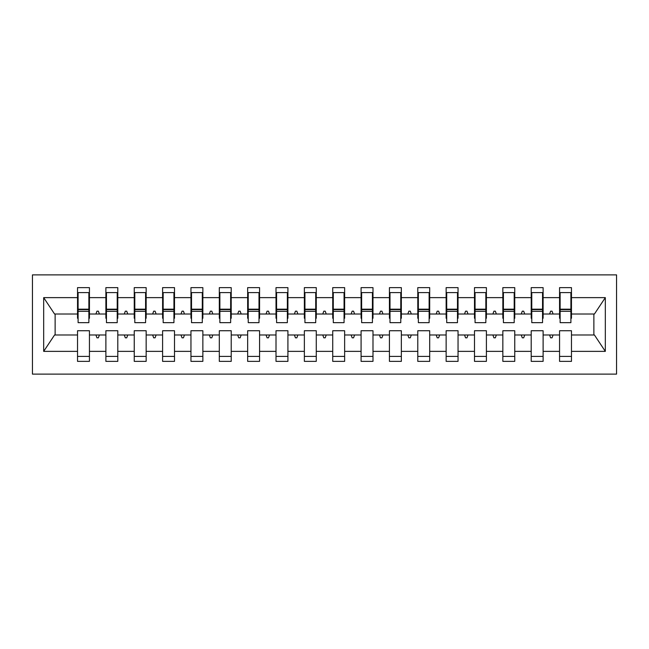 <?xml version="1.0" encoding="UTF-8"?>
<svg xmlns="http://www.w3.org/2000/svg" width="649" height="649" viewBox="0 0 649 649"><rect width="100%" height="100%" fill="white"/><g stroke="black" fill="none" stroke-linecap="round" stroke-linejoin="round"><path stroke-width="0.97" d="M32.45 374.124L616.55 374.124L616.55 274.876L32.45 274.876L32.45 374.124M570.901 318.261L571.469 318.261L571.469 314.011L594.435 314.011L605.322 297.631L605.322 351.369L571.469 351.369L571.469 330.739L559.56 330.739L559.56 334.989L543.116 334.989L543.116 330.739L531.207 330.739L531.207 334.989L514.754 334.989L514.754 330.739L502.845 330.739L502.845 334.989L486.401 334.989L486.401 330.739L474.492 330.739L474.492 334.989L458.048 334.989L458.048 330.739L446.139 330.739L446.139 334.989L429.695 334.989L429.695 330.739L417.786 330.739L417.786 334.989L401.342 334.989L401.342 330.739L389.432 330.739L389.432 334.989L372.988 334.989L372.988 330.739L361.079 330.739L361.079 334.989L344.635 334.989L344.635 330.739L332.726 330.739L332.726 334.989L316.274 334.989L316.274 330.739L304.365 330.739L304.365 334.989L287.921 334.989L287.921 330.739L276.012 330.739L276.012 334.989L259.568 334.989L259.568 330.739L247.658 330.739L247.658 334.989L231.214 334.989L231.214 330.739L219.305 330.739L219.305 334.989L202.861 334.989L202.861 330.739L190.952 330.739L190.952 334.989L174.508 334.989L174.508 330.739L162.599 330.739L162.599 334.989L146.155 334.989L146.155 330.739L134.246 330.739L134.246 334.989L117.793 334.989L117.793 330.739L105.884 330.739L105.884 334.989L89.44 334.989L89.44 361.363L77.531 361.363L77.531 334.989L54.565 334.989L43.678 351.369L43.678 297.631L54.565 314.011L77.531 314.011L77.531 297.631L43.678 297.631M571.469 351.369L571.469 361.363L559.56 361.363L559.56 334.989M571.469 314.011L571.469 287.637L559.56 287.637L559.56 297.631L543.116 297.631L543.116 318.261L542.548 318.261M560.128 318.261L559.56 318.261L559.56 297.631M559.56 351.369L543.116 351.369L543.116 361.363L531.207 361.363L531.207 334.989M543.116 297.631L543.116 287.637L531.207 287.637L531.207 297.631L514.754 297.631L514.754 318.261L514.195 318.261M531.774 318.261L531.207 318.261L531.207 297.631M531.207 351.369L514.754 351.369L514.754 361.363L502.845 361.363L502.845 334.989M514.754 297.631L514.754 287.637L502.845 287.637L502.845 297.631L486.401 297.631L486.401 318.261L485.833 318.261M503.413 318.261L502.845 318.261L502.845 297.631M502.845 351.369L486.401 351.369L486.401 361.363L474.492 361.363L474.492 334.989M486.401 297.631L486.401 287.637L474.492 287.637L474.492 297.631L458.048 297.631L458.048 318.261L457.48 318.261M475.06 318.261L474.492 318.261L474.492 297.631M474.492 351.369L458.048 351.369L458.048 361.363L446.139 361.363L446.139 334.989M458.048 297.631L458.048 287.637L446.139 287.637L446.139 297.631L429.695 297.631L429.695 318.261L429.127 318.261M446.707 318.261L446.139 318.261L446.139 297.631M446.139 351.369L429.695 351.369L429.695 361.363L417.786 361.363L417.786 334.989M429.695 297.631L429.695 287.637L417.786 287.637L417.786 297.631L401.342 297.631L401.342 318.261L400.774 318.261M418.354 318.261L417.786 318.261L417.786 297.631M417.786 351.369L401.342 351.369L401.342 361.363L389.432 361.363L389.432 334.989M401.342 297.631L401.342 287.637L389.432 287.637L389.432 297.631L372.988 297.631L372.988 318.261L372.421 318.261M390 318.261L389.432 318.261L389.432 297.631M389.432 351.369L372.988 351.369L372.988 361.363L361.079 361.363L361.079 334.989M372.988 297.631L372.988 287.637L361.079 287.637L361.079 297.631L344.635 297.631L344.635 318.261L344.067 318.261M361.647 318.261L361.079 318.261L361.079 297.631M361.079 351.369L344.635 351.369L344.635 361.363L332.726 361.363L332.726 334.989M344.635 297.631L344.635 287.637L332.726 287.637L332.726 297.631L316.274 297.631L316.274 318.261L315.714 318.261M333.286 318.261L332.726 318.261L332.726 297.631M332.726 351.369L316.274 351.369L316.274 361.363L304.365 361.363L304.365 334.989M316.274 297.631L316.274 287.637L304.365 287.637L304.365 297.631L287.921 297.631L287.921 318.261L287.353 318.261M304.933 318.261L304.365 318.261L304.365 297.631M304.365 351.369L287.921 351.369L287.921 361.363L276.012 361.363L276.012 334.989M287.921 297.631L287.921 287.637L276.012 287.637L276.012 297.631L259.568 297.631L259.568 318.261L259 318.261M276.579 318.261L276.012 318.261L276.012 297.631M276.012 351.369L259.568 351.369L259.568 361.363L247.658 361.363L247.658 334.989M259.568 297.631L259.568 287.637L247.658 287.637L247.658 297.631L231.214 297.631L231.214 318.261L230.646 318.261M248.226 318.261L247.658 318.261L247.658 297.631M247.658 351.369L231.214 351.369L231.214 361.363L219.305 361.363L219.305 334.989M231.214 297.631L231.214 287.637L219.305 287.637L219.305 297.631L202.861 297.631L202.861 318.261L202.293 318.261M219.873 318.261L219.305 318.261L219.305 297.631M219.305 351.369L202.861 351.369L202.861 361.363L190.952 361.363L190.952 334.989M202.861 297.631L202.861 287.637L190.952 287.637L190.952 297.631L174.508 297.631L174.508 318.261L173.94 318.261M191.52 318.261L190.952 318.261L190.952 297.631M190.952 351.369L174.508 351.369L174.508 361.363L162.599 361.363L162.599 334.989M174.508 297.631L174.508 287.637L162.599 287.637L162.599 297.631L146.155 297.631L146.155 318.261L145.587 318.261M163.167 318.261L162.599 318.261L162.599 297.631M162.599 351.369L146.155 351.369L146.155 361.363L134.246 361.363L134.246 334.989M146.155 297.631L146.155 287.637L134.246 287.637L134.246 297.631L117.793 297.631L117.793 318.261L117.226 318.261M134.805 318.261L134.246 318.261L134.246 297.631M134.246 351.369L117.793 351.369L117.793 361.363L105.884 361.363L105.884 334.989M117.793 297.631L117.793 287.637L105.884 287.637L105.884 297.631L89.44 297.631L89.44 287.637L77.531 287.637L77.531 297.631M106.452 318.261L105.884 318.261L105.884 297.631M89.44 334.989L89.44 330.739L77.531 330.739L77.531 334.989M77.531 314.011L77.531 318.261L78.099 318.261M543.116 351.369L543.116 334.989M514.754 351.369L514.754 334.989M486.401 351.369L486.401 334.989M458.048 351.369L458.048 334.989M429.695 351.369L429.695 334.989M401.342 351.369L401.342 334.989M372.988 351.369L372.988 334.989M344.635 351.369L344.635 334.989M316.274 351.369L316.274 334.989M287.921 351.369L287.921 334.989M259.568 351.369L259.568 334.989M231.214 351.369L231.214 334.989M202.861 351.369L202.861 334.989M174.508 351.369L174.508 334.989M146.155 351.369L146.155 334.989M117.793 351.369L117.793 334.989M605.322 297.631L571.469 297.631M105.884 351.369L89.44 351.369M77.531 351.369L43.678 351.369M549.598 314.011L553.078 314.011L552.048 311.171L550.628 311.171L549.598 314.011L543.116 314.011M559.56 314.011L553.078 314.011M549.598 334.989L550.628 337.829L552.048 337.829L553.078 334.989M521.236 314.011L524.725 314.011L523.686 311.171L522.275 311.171L521.236 314.011L514.754 314.011M531.207 314.011L524.725 314.011M521.236 334.989L522.275 337.829L523.686 337.829L524.725 334.989M492.883 314.011L496.363 314.011L495.333 311.171L493.913 311.171L492.883 314.011L486.401 314.011M502.845 314.011L496.363 314.011M492.883 334.989L493.913 337.829L495.333 337.829L496.363 334.989M464.53 314.011L468.01 314.011L466.98 311.171L465.56 311.171L464.53 314.011L458.048 314.011M474.492 314.011L468.01 314.011M464.53 334.989L465.56 337.829L466.98 337.829L468.01 334.989M436.177 314.011L439.657 314.011L438.627 311.171L437.207 311.171L436.177 314.011L429.695 314.011M446.139 314.011L439.657 314.011M436.177 334.989L437.207 337.829L438.627 337.829L439.657 334.989M407.823 314.011L411.304 314.011L410.273 311.171L408.854 311.171L407.823 314.011L401.342 314.011M417.786 314.011L411.304 314.011M407.823 334.989L408.854 337.829L410.273 337.829L411.304 334.989M379.47 314.011L382.951 314.011L381.92 311.171L380.501 311.171L379.47 314.011L372.988 314.011M389.432 314.011L382.951 314.011M379.47 334.989L380.501 337.829L381.92 337.829L382.951 334.989M351.117 314.011L354.597 314.011L353.567 311.171L352.147 311.171L351.117 314.011L344.635 314.011M361.079 314.011L354.597 314.011M351.117 334.989L352.147 337.829L353.567 337.829L354.597 334.989M322.756 314.011L326.244 314.011L325.206 311.171L323.794 311.171L322.756 314.011L316.274 314.011M332.726 314.011L326.244 314.011M322.756 334.989L323.794 337.829L325.206 337.829L326.244 334.989M294.403 314.011L297.883 314.011L296.853 311.171L295.433 311.171L294.403 314.011L287.921 314.011M304.365 314.011L297.883 314.011M294.403 334.989L295.433 337.829L296.853 337.829L297.883 334.989M266.049 314.011L269.53 314.011L268.499 311.171L267.08 311.171L266.049 314.011L259.568 314.011M276.012 314.011L269.53 314.011M266.049 334.989L267.08 337.829L268.499 337.829L269.53 334.989M237.696 314.011L241.177 314.011L240.146 311.171L238.727 311.171L237.696 314.011L231.214 314.011M247.658 314.011L241.177 314.011M237.696 334.989L238.727 337.829L240.146 337.829L241.177 334.989M209.343 314.011L212.823 314.011L211.793 311.171L210.373 311.171L209.343 314.011L202.861 314.011M219.305 314.011L212.823 314.011M209.343 334.989L210.373 337.829L211.793 337.829L212.823 334.989M180.99 314.011L184.47 314.011L183.44 311.171L182.02 311.171L180.99 314.011L174.508 314.011M190.952 314.011L184.47 314.011M180.99 334.989L182.02 337.829L183.44 337.829L184.47 334.989M152.637 314.011L156.117 314.011L155.087 311.171L153.667 311.171L152.637 314.011L146.155 314.011M162.599 314.011L156.117 314.011M152.637 334.989L153.667 337.829L155.087 337.829L156.117 334.989M124.275 314.011L127.764 314.011L126.725 311.171L125.314 311.171L124.275 314.011L117.793 314.011M134.246 314.011L127.764 314.011M124.275 334.989L125.314 337.829L126.725 337.829L127.764 334.989M95.922 314.011L99.402 314.011L98.372 311.171L96.952 311.171L95.922 314.011L89.44 314.011L89.44 297.631M105.884 314.011L99.402 314.011M95.922 334.989L96.952 337.829L98.372 337.829L99.402 334.989M89.44 314.011L89.44 318.261L88.872 318.261M605.322 351.369L594.435 334.989L571.469 334.989M55.133 314.011L55.133 334.989M593.867 334.989L593.867 314.011M77.531 292.602L78.099 292.602L77.531 292.602M78.099 311.317L78.099 292.602L89.44 292.602L88.872 292.602L88.872 322.658L78.099 322.658L78.099 311.317L88.872 311.317M77.531 356.398L89.44 356.398M105.884 292.602L106.452 292.602L105.884 292.602M106.452 311.317L106.452 292.602L117.793 292.602L117.226 292.602L117.226 322.658L106.452 322.658L106.452 311.317L117.226 311.317M105.884 356.398L117.793 356.398M134.246 292.602L134.805 292.602L134.246 292.602M134.805 311.317L134.805 292.602L146.155 292.602L145.587 292.602L145.587 322.658L134.805 322.658L134.805 311.317L145.587 311.317M134.246 356.398L146.155 356.398M162.599 292.602L163.167 292.602L162.599 292.602M163.167 311.317L163.167 292.602L174.508 292.602L173.94 292.602L173.94 322.658L163.167 322.658L163.167 311.317L173.94 311.317M162.599 356.398L174.508 356.398M190.952 292.602L191.52 292.602L190.952 292.602M191.52 311.317L191.52 292.602L202.861 292.602L202.293 292.602L202.293 322.658L191.52 322.658L191.52 311.317L202.293 311.317M190.952 356.398L202.861 356.398M219.305 292.602L219.873 292.602L219.305 292.602M219.873 311.317L219.873 292.602L231.214 292.602L230.646 292.602L230.646 322.658L219.873 322.658L219.873 311.317L230.646 311.317M219.305 356.398L231.214 356.398M247.658 292.602L248.226 292.602L247.658 292.602M248.226 311.317L248.226 292.602L259.568 292.602L259 292.602L259 322.658L248.226 322.658L248.226 311.317L259 311.317M247.658 356.398L259.568 356.398M276.012 292.602L276.579 292.602L276.012 292.602M276.579 311.317L276.579 292.602L287.921 292.602L287.353 292.602L287.353 322.658L276.579 322.658L276.579 311.317L287.353 311.317M276.012 356.398L287.921 356.398M304.365 292.602L304.933 292.602L304.365 292.602M304.933 311.317L304.933 292.602L316.274 292.602L315.714 292.602L315.714 322.658L304.933 322.658L304.933 311.317L315.714 311.317M304.365 356.398L316.274 356.398M332.726 292.602L333.286 292.602L332.726 292.602M333.286 311.317L333.286 292.602L344.635 292.602L344.067 292.602L344.067 322.658L333.286 322.658L333.286 311.317L344.067 311.317M332.726 356.398L344.635 356.398M361.079 292.602L361.647 292.602L361.079 292.602M361.647 311.317L361.647 292.602L372.988 292.602L372.421 292.602L372.421 322.658L361.647 322.658L361.647 311.317L372.421 311.317M361.079 356.398L372.988 356.398M389.432 292.602L390 292.602L389.432 292.602M390 311.317L390 292.602L401.342 292.602L400.774 292.602L400.774 322.658L390 322.658L390 311.317L400.774 311.317M389.432 356.398L401.342 356.398M417.786 292.602L418.354 292.602L417.786 292.602M418.354 311.317L418.354 292.602L429.695 292.602L429.127 292.602L429.127 322.658L418.354 322.658L418.354 311.317L429.127 311.317M417.786 356.398L429.695 356.398M446.139 292.602L446.707 292.602L446.139 292.602M446.707 311.317L446.707 292.602L458.048 292.602L457.48 292.602L457.48 322.658L446.707 322.658L446.707 311.317L457.48 311.317M446.139 356.398L458.048 356.398M474.492 292.602L475.06 292.602L474.492 292.602M475.06 311.317L475.06 292.602L486.401 292.602L485.833 292.602L485.833 322.658L475.06 322.658L475.06 311.317L485.833 311.317M474.492 356.398L486.401 356.398M502.845 292.602L503.413 292.602L502.845 292.602M503.413 311.317L503.413 292.602L514.754 292.602L514.195 292.602L514.195 322.658L503.413 322.658L503.413 311.317L514.195 311.317M502.845 356.398L514.754 356.398M531.207 292.602L531.774 292.602L531.207 292.602M531.774 311.317L531.774 292.602L543.116 292.602L542.548 292.602L542.548 322.658L531.774 322.658L531.774 311.317L542.548 311.317M531.207 356.398L543.116 356.398M559.56 292.602L560.128 292.602L559.56 292.602M560.128 311.317L560.128 292.602L571.469 292.602L570.901 292.602L570.901 322.658L560.128 322.658L560.128 311.317L570.901 311.317M559.56 356.398L571.469 356.398M88.872 299.692L89.44 299.692M77.531 299.692L78.099 299.692M78.099 309.614L88.872 309.614M117.226 299.692L117.793 299.692M105.884 299.692L106.452 299.692M106.452 309.614L117.226 309.614M145.587 299.692L146.155 299.692M134.246 299.692L134.805 299.692M134.805 309.614L145.587 309.614M173.94 299.692L174.508 299.692M162.599 299.692L163.167 299.692M163.167 309.614L173.94 309.614M202.293 299.692L202.861 299.692M190.952 299.692L191.52 299.692M191.52 309.614L202.293 309.614M230.646 299.692L231.214 299.692M219.305 299.692L219.873 299.692M219.873 309.614L230.646 309.614M259 299.692L259.568 299.692M247.658 299.692L248.226 299.692M248.226 309.614L259 309.614M287.353 299.692L287.921 299.692M276.012 299.692L276.579 299.692M276.579 309.614L287.353 309.614M315.714 299.692L316.274 299.692M304.365 299.692L304.933 299.692M304.933 309.614L315.714 309.614M344.067 299.692L344.635 299.692M332.726 299.692L333.286 299.692M333.286 309.614L344.067 309.614M372.421 299.692L372.988 299.692M361.079 299.692L361.647 299.692M361.647 309.614L372.421 309.614M400.774 299.692L401.342 299.692M389.432 299.692L390 299.692M390 309.614L400.774 309.614M429.127 299.692L429.695 299.692M417.786 299.692L418.354 299.692M418.354 309.614L429.127 309.614M457.48 299.692L458.048 299.692M446.139 299.692L446.707 299.692M446.707 309.614L457.48 309.614M485.833 299.692L486.401 299.692M474.492 299.692L475.06 299.692M475.06 309.614L485.833 309.614M514.195 299.692L514.754 299.692M502.845 299.692L503.413 299.692M503.413 309.614L514.195 309.614M542.548 299.692L543.116 299.692M531.207 299.692L531.774 299.692M531.774 309.614L542.548 309.614M570.901 299.692L571.469 299.692M559.56 299.692L560.128 299.692M560.128 309.614L570.901 309.614M78.099 309.184L88.872 309.184M106.452 309.184L117.226 309.184M134.805 309.184L145.587 309.184M163.167 309.184L173.94 309.184M191.52 309.184L202.293 309.184M219.873 309.184L230.646 309.184M248.226 309.184L259 309.184M276.579 309.184L287.353 309.184M304.933 309.184L315.714 309.184M333.286 309.184L344.067 309.184M361.647 309.184L372.421 309.184M390 309.184L400.774 309.184M418.354 309.184L429.127 309.184M446.707 309.184L457.48 309.184M475.06 309.184L485.833 309.184M503.413 309.184L514.195 309.184M531.774 309.184L542.548 309.184M560.128 309.184L570.901 309.184"/></g></svg>

